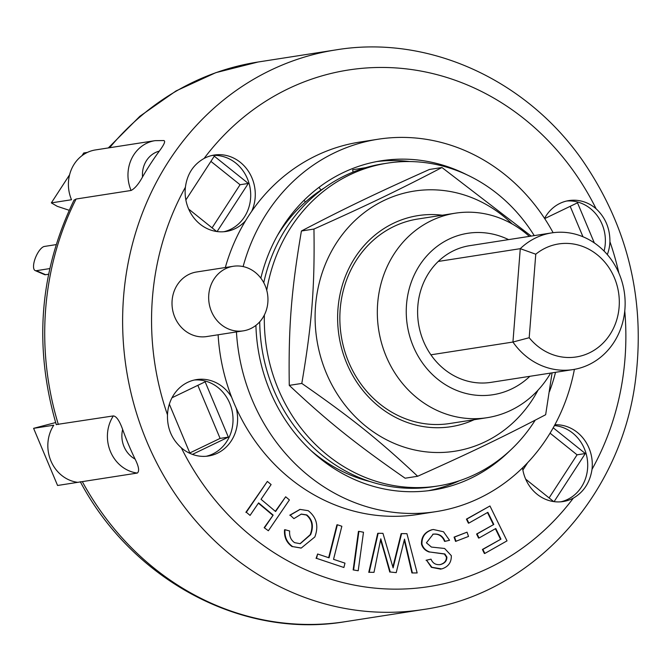 <?xml version="1.0" encoding="UTF-8"?>
<svg xmlns="http://www.w3.org/2000/svg" width="672" height="672" viewBox="0 0 672 672"><rect width="100%" height="100%" fill="white"/><g stroke="black" fill="none" stroke-linecap="round" stroke-linejoin="round"><path stroke-width="1.01" d="M573.031 369.583L491.005 382.36A69.166 62.588 -98.9 0 1 430.903 354.816A69.166 62.588 -98.9 0 1 438.253 261.45A69.166 62.588 -98.9 0 1 469.711 245.666L551.746 232.89A69.166 62.588 81.1 0 0 520.279 248.674L535.769 254.209L529.192 337.722L512.938 342.04A69.166 62.588 81.1 0 0 573.031 369.583A69.166 62.588 81.1 0 0 624.229 291.606A69.166 62.588 81.1 0 0 551.746 232.89M438.253 261.45L520.279 248.674L512.938 342.04L430.903 354.816M535.769 254.209A57.187 51.744 -98.9 0 1 607.606 265.709A57.187 51.744 -98.9 0 1 601.39 344.711A57.187 51.744 -98.9 0 1 529.192 337.722M318.99 187.362L321.006 190.058A159.029 143.892 81.1 0 0 290.758 217.014L290.111 216.149M321.006 190.058A159.029 143.892 -98.9 0 1 324.358 187.925M277.427 235.519A159.029 143.892 -98.9 0 1 290.758 217.014M370.096 481.58A159.029 143.892 -98.9 0 1 310.909 450.509M376.816 161.557A166.656 150.797 -98.9 0 1 409.744 161.549M459.455 480.732A166.656 150.797 -98.9 0 1 428.098 490.745M353.052 172.082L352.674 169.756L365.896 167.622M534.232 235.62A163.388 147.84 81.1 0 0 425.284 162.649A163.388 147.84 81.1 0 0 387.391 163.136A163.388 147.84 81.1 0 0 266.742 290.296M264.373 314.975A163.388 147.84 81.1 0 0 437.682 486.016A163.388 147.84 81.1 0 0 535.198 420.176M549.427 391.658A163.388 147.84 81.1 0 0 555.526 372.305M387.391 163.136L382.805 163.85A163.388 147.84 81.1 0 0 263.76 282.702M259.736 321.812A163.388 147.84 81.1 0 0 433.104 486.73L437.682 486.016M529.36 236.376A103.48 93.635 81.1 0 0 455.272 213.192L417.799 219.03A103.48 93.635 81.1 0 0 339.931 322.493A103.48 93.635 81.1 0 0 425.653 423.83A103.48 93.635 81.1 0 0 449.652 423.528L487.124 417.69A103.48 93.635 81.1 0 0 550.654 373.069M442.302 215.216A106.823 96.65 81.1 0 0 339.032 336.025A106.823 96.65 81.1 0 0 474.155 419.706M512.148 223.944A131.653 119.129 81.1 0 0 324.374 266.725A131.653 119.129 81.1 0 0 424.267 451.634A131.653 119.129 81.1 0 0 538.037 390.146M552.073 372.842L545.656 414.725C502.228 437.396 472.114 451.87 417.656 476.263C378.874 439.9 351.624 418.068 301.804 383.426C311.968 323.534 314.824 287.221 313.958 229.051C368.416 204.658 398.53 190.184 441.958 167.513L531.191 236.09M441.958 167.513L429.416 169.47C374.959 193.855 344.845 208.328 301.417 231C291.253 290.892 288.397 327.205 289.271 385.375C328.054 421.739 355.303 443.579 405.115 478.212L417.656 476.263M313.958 229.051L301.417 231M301.804 383.426L289.271 385.375M49.753 268.59L36.313 270.69A13.07 4.838 113.4 0 1 35.171 270.564A13.07 4.838 113.4 0 1 35.356 258.031A13.07 4.838 113.4 0 1 44.402 246.448L56.087 244.625M35.171 270.564L44.461 274.579A13.07 4.838 -66.6 0 0 45.604 274.705L36.313 270.69M48.569 274.243L45.604 274.705M484.848 553.434L482.866 549.394L500.968 539.129L495.776 528.511L479.035 538.003L477.061 533.954L493.802 524.462L487.864 512.324L468.863 523.102L466.889 519.053L489.964 505.974L507.016 540.868L484.848 553.434L484.386 553.51L482.412 549.461L482.866 549.394M482.412 549.461L500.968 539.129M500.506 539.196L495.39 528.73M477.061 533.954L476.599 534.03L478.573 538.07L479.035 538.003M476.599 534.03L493.802 524.462M493.34 524.53L487.477 512.543M466.889 519.053L466.427 519.128L468.409 523.177L468.863 523.102M466.427 519.128L489.964 505.974M264.625 527.621L273.16 515.105L258.611 502.891L250.068 515.399L246.33 512.257L267.364 481.421L271.11 484.562L261.047 499.313L275.596 511.535L285.659 496.784L289.405 499.926L268.363 530.762L264.163 527.688L273.16 515.105M272.698 515.18L258.409 503.177M246.33 512.257L250.068 515.399M245.868 512.333L267.364 481.421M275.335 511.316L285.659 496.784M264.163 527.688L268.363 530.762M344.98 563.153L343.888 567.496L316.537 558.34L317.629 553.997L329.062 557.827L337.378 524.765L341.855 526.26L333.539 559.331L344.98 563.153M316.537 558.34L343.888 567.496M316.075 558.407L317.629 553.997M328.658 557.693L336.916 524.832L337.378 524.765M456.019 541.33L454.532 537.054L467.04 532.165L468.527 536.441L455.566 541.405L454.079 537.121L454.532 537.054M454.079 537.121L467.04 532.165M353.615 569.839L358.907 531.342L363.493 532.249L358.201 570.755L353.153 569.906L358.445 531.409L358.907 531.342M353.153 569.906L358.201 570.755M308.188 510.678C316.663 517.373 318.872 526.134 314.832 536.962L301.274 548.033L292.639 546.588C286.994 542.623 284.441 536.995 284.995 529.712L289.649 530.989C289.22 536.172 290.867 540.061 294.596 542.657L300.25 543.698L310.624 534.66C313.858 526.344 312.589 519.767 306.818 514.937L301.342 514.08L293.908 518.633L290.22 515.155L300.098 509.41L308.188 510.678M301.048 548.066L292.639 546.588M292.186 546.664C286.532 542.69 283.987 537.071 284.542 529.788L284.995 529.712M300.023 543.732L310.17 534.727C313.396 526.411 312.127 519.842 306.365 515.004L306.818 514.937M290.22 515.155L293.908 518.633M306.365 515.004L301.115 514.122M289.758 515.222L299.872 509.452M433.18 534.173L426.409 542.816L431.424 547.067L444.612 548.47L451.315 555.652C451.517 562.397 448.316 566.824 441.722 568.924L431.861 567.269L426.51 560.204L431.021 559.154C432.768 563.388 435.952 565.177 440.58 564.522C444.839 563.304 446.939 560.809 446.88 557.046L444.864 553.955L429.836 552.006C425.779 550.67 423.15 548.024 421.949 544.076C421.73 536.903 425.099 532.132 432.037 529.771L433.331 529.502L443.528 531.779L449.551 540.296L445.04 541.338C442.781 535.828 438.833 533.442 433.18 534.173L433.759 534.055M440.664 569.117L431.407 567.336L426.51 560.204M426.048 560.272L431.021 559.154M439.916 564.665L440.126 564.598C444.385 563.371 446.477 560.885 446.418 557.122L446.88 557.046M439.69 564.698L440.126 564.598M446.418 557.122L444.402 554.022L444.864 553.955M444.402 554.022L429.836 552.006M429.374 552.082C425.317 550.738 422.688 548.1 421.487 544.144L421.949 544.076M421.487 544.144C421.277 536.97 424.637 532.207 431.575 529.838L432.037 529.771M431.575 529.838L433.104 529.544M432.726 534.24C438.371 533.509 442.327 535.903 444.578 541.414L445.04 541.338M412.373 572.88L404.502 539.129L396.211 572.653L390.239 571.998L380.789 538.793L374.002 572.342L369.222 572.275L378.16 533.282L382.956 533.35L393.112 567.89L401.587 533.61L406.946 533.686L417.161 572.947L411.919 572.947L404.233 540.019M390.239 571.998L396.211 572.653M389.777 572.065L384.325 552.51L384.779 552.443M384.325 552.51L380.545 539.843M369.222 572.275L374.002 572.342M368.76 572.351L377.706 533.358L378.16 533.282M392.927 566.832L401.125 533.686L401.587 533.61M411.919 572.947L417.161 572.947M56.255 424.561L113.333 415.918C116.399 416.203 119.507 420.722 122.657 429.467A283.206 256.25 81.1 0 0 135.08 459.077C138.852 466.595 139.6 471.248 137.306 473.063L57.574 485.478L33.6 428.341L55.633 422.545M163.472 140.557C165.883 140.591 164.497 144.11 159.314 151.116A283.206 256.25 81.1 0 0 142.531 176.98C138.608 184.103 134.786 188.597 131.082 190.47L76.087 199.03L74.012 200.172M69.157 210.277L57.238 206.312L51.341 202.885L71.509 199.744A35.944 32.525 81.1 0 1 95.474 149.932L155.047 140.658A35.944 32.525 81.1 0 0 131.082 190.47M80.287 481.715C132.712 580.516 242.634 639.131 345.232 621.684A283.206 256.25 -98.9 0 1 279.552 622.532A283.206 256.25 -98.9 0 1 82.312 481.622L77.734 482.336A35.944 32.525 81.1 0 1 50.904 460.9A35.944 32.525 81.1 0 1 53.76 425.2L33.6 428.341M87.419 152.41L83.74 152.981L81.967 155.711M69.594 174.77L51.341 202.885M550.066 433.171L577.072 454.818L549.1 497.91M570.192 206.329L582.952 236.746M197.837 385.342L220.097 438.404L189.815 452.962M210.907 161.381L240.055 184.733L212.083 227.833M304.072 200.273L305.382 202.028M553.669 501.581L525.672 479.144M522.875 470.047L527.68 462.638M544.69 218.593L577.508 202.81L594.334 242.928M172.015 397.757L205.145 381.822L228.337 437.119L192.419 454.39M228.337 437.119L220.097 438.404M189.991 453.398L169.344 404.174M216.653 231.504L188.656 209.059M185.858 199.97L214.284 156.181L248.304 183.448L240.055 184.733M553.207 427.795L585.32 453.533L577.072 454.818M585.32 453.533L554.089 501.64M248.304 183.448L217.081 231.563M544.555 218.392A38.665 34.986 -98.9 0 1 568.94 200.575A38.665 34.986 -98.9 0 1 596.114 208.79C605.396 217.51 610 228.488 609.932 241.727A38.665 34.986 -98.9 0 1 607.32 254.579M604.078 251.068A38.665 34.986 81.1 0 0 566.656 201.02M225.322 267.515A188.446 170.503 -98.9 0 1 245.566 220.744A38.665 34.986 -98.9 0 1 226.153 231.462A38.665 34.986 -98.9 0 1 217.182 231.571A38.665 34.986 -98.9 0 1 185.405 187.228C187.127 174.132 193.351 164.548 204.078 158.458A38.665 34.986 -98.9 0 1 214.25 155.039A38.665 34.986 -98.9 0 1 248.287 171.083A38.665 34.986 -98.9 0 1 251.689 211.31A188.446 170.503 -98.9 0 1 359.705 142.094L378.034 139.238A188.446 170.503 -98.9 0 1 553.115 232.697M223.852 231.731A38.665 34.986 81.1 0 0 250.194 188.58A38.665 34.986 81.1 0 0 211.974 155.484M245.566 220.744A188.446 170.503 -98.9 0 1 251.689 211.31M574.4 369.348A188.446 170.503 -98.9 0 1 436.044 511.627L417.715 514.483A188.446 170.503 -98.9 0 1 236.2 408.106A38.665 34.986 -98.9 0 1 208.48 456.002A38.665 34.986 -98.9 0 1 199.517 456.12A38.665 34.986 -98.9 0 1 181.306 447.787C171.704 439.118 167.101 428.14 167.488 414.851A38.665 34.986 -98.9 0 1 196.577 379.588A38.665 34.986 -98.9 0 1 231.664 397.295A188.446 170.503 -98.9 0 1 218.114 334.782M206.178 456.28A38.665 34.986 81.1 0 0 232.52 413.12A38.665 34.986 81.1 0 0 194.3 380.024M236.2 408.106A188.446 170.503 -98.9 0 1 231.664 397.295M554.879 424.771A38.665 34.986 -98.9 0 1 592.015 469.35C589.974 482.496 583.75 492.08 573.342 498.12A38.665 34.986 -98.9 0 1 563.17 501.539A38.665 34.986 -98.9 0 1 554.198 501.656A38.665 34.986 -98.9 0 1 522.522 467.88M560.86 501.808A38.665 34.986 81.1 0 0 587.563 461.639A38.665 34.986 81.1 0 0 554.434 425.586M243.34 330.851L206.682 336.563A32.676 29.568 -98.9 0 1 199.105 336.664A32.676 29.568 -98.9 0 1 172.032 304.66A32.676 29.568 -98.9 0 1 196.619 271.984L233.285 266.28A32.676 29.568 -98.9 0 1 267.532 294.017A32.676 29.568 -98.9 0 1 243.34 330.851A32.676 29.568 -98.9 0 1 235.763 330.952A32.676 29.568 -98.9 0 1 208.69 298.948A32.676 29.568 -98.9 0 1 233.285 266.28M243.121 266.566A188.446 170.503 -98.9 0 1 378.034 139.238M436.044 511.627A188.446 170.503 -98.9 0 1 236.443 331.926M509.687 450.912A166.656 150.797 -98.9 0 1 432.692 490.106A166.656 150.797 -98.9 0 1 394.044 490.602A166.656 150.797 -98.9 0 1 255.914 325.374M260.845 278.149A166.656 150.797 -98.9 0 1 381.385 160.768A166.656 150.797 -98.9 0 1 466.662 174.678M455.272 213.192A103.48 93.635 81.1 0 0 377.404 316.655A103.48 93.635 81.1 0 0 463.126 418.001A103.48 93.635 81.1 0 0 487.124 417.69M529.872 376.303A81.698 73.92 -98.9 0 1 473.987 394.976A81.698 73.92 -98.9 0 1 408.341 292.362A81.698 73.92 -98.9 0 1 508.578 239.618M310.17 534.727L310.624 534.66M405.905 547.193L406.358 547.126M393.884 562.993L394.346 562.918M135.08 459.077A25.049 22.672 -98.9 0 1 122.657 429.467M113.333 415.918A35.944 32.525 81.1 0 0 110.477 451.626A35.944 32.525 81.1 0 0 137.306 473.063M142.531 176.98A25.049 22.672 -98.9 0 1 159.314 151.116M58.346 424.486A283.206 256.25 -98.9 0 1 76.087 199.03M109.637 147.731A283.206 256.25 -98.9 0 1 258.048 62.017L335.958 49.888A283.206 256.25 81.1 0 0 122.85 333.035A283.206 256.25 81.1 0 0 357.454 610.394A283.206 256.25 81.1 0 0 423.133 609.546C530.3 594.535 619.45 498.448 635.132 382.939C645.985 301.678 628.48 227.564 582.616 160.591C525.991 79.12 427.661 34.608 335.958 49.888M573.342 498.12A261.425 236.544 -98.9 0 1 368.315 587.378A261.425 236.544 -98.9 0 1 181.306 447.787M167.488 414.851A261.425 236.544 -98.9 0 1 185.405 187.228M204.078 158.458A261.425 236.544 -98.9 0 1 596.114 208.79M609.932 241.727A261.425 236.544 -98.9 0 1 618.853 273.025M624.758 310.934A261.425 236.544 -98.9 0 1 592.015 469.35M301.274 548.033L300.812 548.108M300.098 509.41L299.645 509.485M440.891 569.083L440.437 569.159M433.331 529.502L432.877 529.578M163.96 140.549L155.047 140.658M56.297 424.721C33.558 346.324 39.48 271.429 74.071 200.038M108.318 147.932L139.885 116.264L176.056 90.922L215.821 72.66L258.048 62.017M345.232 621.684L423.133 609.546"/></g></svg>
